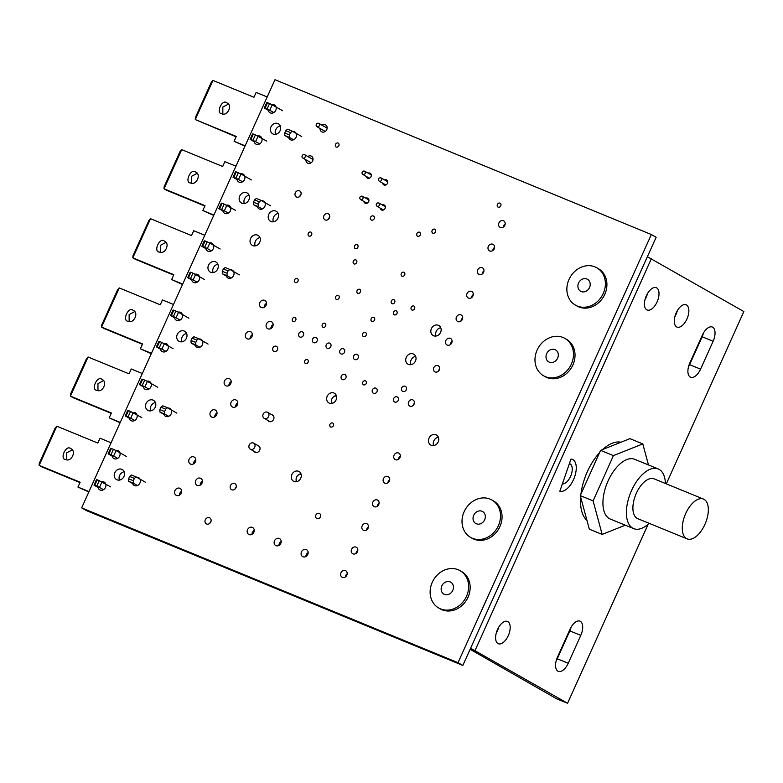 <?xml version="1.0" encoding="UTF-8"?>
<svg xmlns="http://www.w3.org/2000/svg" width="783" height="783" viewBox="0 0 783 783"><rect width="100%" height="100%" fill="white"/><g stroke="black" fill="none" stroke-linecap="round" stroke-linejoin="round"><path stroke-width="1.17" d="M676.639 326.893A12.048 6.147 -67.7 0 1 676.032 313.229A12.048 6.147 -67.7 0 1 686.133 304.783A12.048 6.147 -67.7 0 1 686.505 304.959A12.048 6.147 -67.7 0 1 687.102 318.632A12.048 6.147 -67.7 0 1 677.011 327.079A12.048 6.147 -67.7 0 1 676.639 326.893M646.778 309.823A12.048 6.147 -67.7 0 1 646.181 296.15A12.048 6.147 -67.7 0 1 656.281 287.704A12.048 6.147 -67.7 0 1 656.653 287.88A12.048 6.147 -67.7 0 1 657.25 301.553A12.048 6.147 -67.7 0 1 647.15 309.999A12.048 6.147 -67.7 0 1 646.778 309.823M497.968 643.557A12.048 6.147 -67.7 0 1 497.362 629.884A12.048 6.147 -67.7 0 1 507.462 621.438A12.048 6.147 -67.7 0 1 507.834 621.624A12.048 6.147 -67.7 0 1 508.431 635.287A12.048 6.147 -67.7 0 1 498.34 643.734A12.048 6.147 -67.7 0 1 497.968 643.557M688.482 366.855A12.048 6.147 112.3 0 0 689.608 364.663L702.155 336.778A12.048 6.147 112.3 0 0 703.496 332.922M713.117 341.261L700.57 369.155A12.048 6.147 -67.7 0 1 690.626 377.23A12.048 6.147 -67.7 0 1 689.823 363.009L702.371 335.114A12.048 6.147 -67.7 0 1 712.305 327.04A12.048 6.147 -67.7 0 1 713.117 341.261L702.155 336.778M556.145 660.96A12.048 6.147 112.3 0 0 557.271 658.777L569.818 630.883A12.048 6.147 112.3 0 0 571.159 627.036M580.78 635.365L568.233 663.26A12.048 6.147 -67.7 0 1 558.289 671.334A12.048 6.147 -67.7 0 1 557.486 657.113L570.034 629.219A12.048 6.147 -67.7 0 1 579.968 621.144A12.048 6.147 -67.7 0 1 580.78 635.365L569.818 630.883M496.187 633.369A12.048 6.147 112.3 0 0 498.654 627.33M645.006 299.625A12.048 6.147 112.3 0 0 647.472 293.586M674.858 316.704A12.048 6.147 112.3 0 0 677.324 310.665M559.835 491.225L570.983 459.053A17.128 8.74 -67.7 0 1 572.383 459.376A17.128 8.74 -67.7 0 1 574.145 478.129A17.128 8.74 -67.7 0 1 559.835 491.225M666.323 483.865L743.85 311.556L647.375 256.726M470.603 648.236L567.587 703.281L648.167 524.209M567.587 703.281L556.635 698.798L470.113 649.313M503.41 220.747A3.7 3.171 119.8 0 1 503.723 220.904A3.7 3.171 119.8 0 1 504.741 225.504A3.7 3.171 119.8 0 1 500.366 227.481A3.7 3.171 119.8 0 1 500.053 227.324A3.7 3.171 119.8 0 1 499.035 222.715A3.7 3.171 119.8 0 1 503.41 220.747M492.801 244.237A3.7 3.171 119.8 0 1 493.114 244.394A3.7 3.171 119.8 0 1 494.132 249.004A3.7 3.171 119.8 0 1 489.757 250.971A3.7 3.171 119.8 0 1 489.444 250.814A3.7 3.171 119.8 0 1 488.426 246.205A3.7 3.171 119.8 0 1 492.801 244.237M500.014 203.1A2.241 1.918 119.8 0 1 498.174 207.172A2.241 1.918 119.8 0 1 500.014 203.1M434.692 229.155A2.241 1.918 119.8 0 1 432.862 233.226A2.241 1.918 119.8 0 1 434.692 229.155M482.191 267.727A3.7 3.171 119.8 0 1 482.514 267.884A3.7 3.171 119.8 0 1 483.522 272.494A3.7 3.171 119.8 0 1 479.157 274.461A3.7 3.171 119.8 0 1 478.834 274.304A3.7 3.171 119.8 0 1 477.816 269.695A3.7 3.171 119.8 0 1 482.191 267.727M471.513 291.374A3.7 3.171 119.8 0 1 471.836 291.53A3.7 3.171 119.8 0 1 472.854 296.14A3.7 3.171 119.8 0 1 468.479 298.108A3.7 3.171 119.8 0 1 468.156 297.951A3.7 3.171 119.8 0 1 467.138 293.351A3.7 3.171 119.8 0 1 471.513 291.374M403.901 272.2A2.241 1.918 119.8 0 1 402.061 276.272A2.241 1.918 119.8 0 1 403.901 272.2M382.202 204.901A2.838 2.437 119.8 0 1 385.021 208.523A2.838 2.437 119.8 0 1 380.313 208.18M419.531 232.199A2.241 1.918 119.8 0 1 417.691 236.27A2.241 1.918 119.8 0 1 419.531 232.199M384.551 179.894A2.838 2.437 119.8 0 1 387.389 183.506A2.838 2.437 119.8 0 1 382.691 183.183M373.305 215.971A2.241 1.918 119.8 0 1 371.465 220.052A2.241 1.918 119.8 0 1 373.305 215.971M355.913 259.887A2.241 1.918 119.8 0 1 354.073 263.959A2.241 1.918 119.8 0 1 355.913 259.887M357.126 244.609A2.241 1.918 119.8 0 1 355.296 248.681A2.241 1.918 119.8 0 1 357.126 244.609M460.913 314.864A3.7 3.171 119.8 0 1 461.226 315.02A3.7 3.171 119.8 0 1 462.244 319.63A3.7 3.171 119.8 0 1 457.869 321.598A3.7 3.171 119.8 0 1 457.556 321.441A3.7 3.171 119.8 0 1 456.538 316.841A3.7 3.171 119.8 0 1 460.913 314.864M438.363 325.278A5.765 4.943 119.8 0 1 438.852 325.513A5.765 4.943 119.8 0 1 440.438 332.697A5.765 4.943 119.8 0 1 433.625 335.77A5.765 4.943 119.8 0 1 433.126 335.525A5.765 4.943 119.8 0 1 431.541 328.341A5.765 4.943 119.8 0 1 438.363 325.278M413.806 305.977A2.241 1.918 119.8 0 1 411.966 310.048A2.241 1.918 119.8 0 1 413.806 305.977M396.208 310.812A2.241 1.918 119.8 0 1 394.368 314.883A2.241 1.918 119.8 0 1 396.208 310.812M450.303 338.354A3.7 3.171 119.8 0 1 450.616 338.51A3.7 3.171 119.8 0 1 451.634 343.12A3.7 3.171 119.8 0 1 447.259 345.088A3.7 3.171 119.8 0 1 446.946 344.931A3.7 3.171 119.8 0 1 445.928 340.331A3.7 3.171 119.8 0 1 450.303 338.354M437.961 365.681A3.445 2.956 119.8 0 1 438.255 365.827A3.445 2.956 119.8 0 1 439.204 370.114A3.445 2.956 119.8 0 1 435.133 371.945A3.445 2.956 119.8 0 1 434.839 371.808A3.445 2.956 119.8 0 1 433.899 367.521A3.445 2.956 119.8 0 1 437.961 365.681M413.248 353.936A5.765 4.943 119.8 0 1 413.737 354.18A5.765 4.943 119.8 0 1 415.323 361.354A5.765 4.943 119.8 0 1 408.511 364.428A5.765 4.943 119.8 0 1 408.012 364.193A5.765 4.943 119.8 0 1 406.426 357.009A5.765 4.943 119.8 0 1 413.248 353.936M393.937 299.664A2.241 1.918 119.8 0 1 392.097 303.735A2.241 1.918 119.8 0 1 393.937 299.664M359.671 289.289A2.241 1.918 119.8 0 1 357.831 293.361A2.241 1.918 119.8 0 1 359.671 289.289M338.276 295.348A2.241 1.918 119.8 0 1 336.436 299.419A2.241 1.918 119.8 0 1 338.276 295.348M373.775 317.369A2.241 1.918 119.8 0 1 371.935 321.441A2.241 1.918 119.8 0 1 373.775 317.369M365.328 332.462A2.241 1.918 119.8 0 1 363.488 336.543A2.241 1.918 119.8 0 1 365.328 332.462M324.867 323.252A2.241 1.918 119.8 0 1 323.027 327.323A2.241 1.918 119.8 0 1 324.867 323.252M338.09 143.005A2.241 1.918 119.8 0 1 336.259 147.077A2.241 1.918 119.8 0 1 338.09 143.005M368.127 173.141A2.838 2.437 119.8 0 1 370.966 176.752A2.838 2.437 119.8 0 1 366.268 176.429M321.979 125.202A3.954 3.396 119.8 0 1 325.248 124.722A3.954 3.396 119.8 0 1 325.591 124.888A3.954 3.396 119.8 0 1 326.677 129.812A3.954 3.396 119.8 0 1 321.999 131.926A3.954 3.396 119.8 0 1 321.656 131.759A3.954 3.396 119.8 0 1 320.1 128.49M307.836 156.522A3.954 3.396 119.8 0 1 311.105 156.042A3.954 3.396 119.8 0 1 311.448 156.208A3.954 3.396 119.8 0 1 312.534 161.141A3.954 3.396 119.8 0 1 307.856 163.246A3.954 3.396 119.8 0 1 307.513 163.079A3.954 3.396 119.8 0 1 305.957 159.81M365.778 198.148A2.838 2.437 119.8 0 1 368.597 201.769A2.838 2.437 119.8 0 1 363.889 201.427M328.077 213.71A3.445 2.956 119.8 0 1 328.371 213.857A3.445 2.956 119.8 0 1 329.31 218.144A3.445 2.956 119.8 0 1 325.248 219.974A3.445 2.956 119.8 0 1 324.955 219.837A3.445 2.956 119.8 0 1 324.005 215.55A3.445 2.956 119.8 0 1 328.077 213.71M299.468 190.807A3.445 2.956 119.8 0 1 299.762 190.954A3.445 2.956 119.8 0 1 300.711 195.241A3.445 2.956 119.8 0 1 296.64 197.071A3.445 2.956 119.8 0 1 296.346 196.924A3.445 2.956 119.8 0 1 295.397 192.638A3.445 2.956 119.8 0 1 299.468 190.807M277.916 123.538A5.765 4.943 119.8 0 1 278.405 123.783A5.765 4.943 119.8 0 1 279.991 130.957A5.765 4.943 119.8 0 1 273.169 134.03A5.765 4.943 119.8 0 1 272.68 133.795A5.765 4.943 119.8 0 1 271.094 126.611A5.765 4.943 119.8 0 1 277.916 123.538M292.813 131.446A4.473 3.837 119.8 0 1 294.349 131.701A4.473 3.837 119.8 0 1 294.731 131.887A4.473 3.837 119.8 0 1 295.964 137.456A4.473 3.837 119.8 0 1 290.679 139.844A4.473 3.837 119.8 0 1 290.287 139.648A4.473 3.837 119.8 0 1 288.565 137.054M271.877 104.619A4.473 3.837 119.8 0 1 274.05 104.775A4.473 3.837 119.8 0 1 274.432 104.961A4.473 3.837 119.8 0 1 275.665 110.54A4.473 3.837 119.8 0 1 270.37 112.918A4.473 3.837 119.8 0 1 269.988 112.732A4.473 3.837 119.8 0 1 268.207 109.542M240.626 173.846A4.473 3.837 119.8 0 1 242.799 173.992A4.473 3.837 119.8 0 1 243.18 174.188A4.473 3.837 119.8 0 1 244.413 179.757A4.473 3.837 119.8 0 1 239.118 182.136A4.473 3.837 119.8 0 1 238.737 181.95A4.473 3.837 119.8 0 1 236.955 178.759M246.655 192.765A5.765 4.943 119.8 0 1 247.154 193A5.765 4.943 119.8 0 1 248.74 200.184A5.765 4.943 119.8 0 1 241.918 203.257A5.765 4.943 119.8 0 1 241.428 203.012A5.765 4.943 119.8 0 1 239.843 195.828A5.765 4.943 119.8 0 1 246.655 192.765M257.676 135.958A4.473 3.837 119.8 0 1 259.907 136.095A4.473 3.837 119.8 0 1 260.289 136.281A4.473 3.837 119.8 0 1 261.522 141.86A4.473 3.837 119.8 0 1 256.227 144.238A4.473 3.837 119.8 0 1 255.845 144.052A4.473 3.837 119.8 0 1 254.064 140.901M275.733 211.028A5.765 4.943 119.8 0 1 276.223 211.273A5.765 4.943 119.8 0 1 277.808 218.457A5.765 4.943 119.8 0 1 270.996 221.52A5.765 4.943 119.8 0 1 270.497 221.286A5.765 4.943 119.8 0 1 268.921 214.102A5.765 4.943 119.8 0 1 275.733 211.028M310.861 232.071A2.241 1.918 119.8 0 1 309.021 236.143A2.241 1.918 119.8 0 1 310.861 232.071M257.548 235.125A5.765 4.943 119.8 0 1 258.047 235.36A5.765 4.943 119.8 0 1 259.633 242.544A5.765 4.943 119.8 0 1 252.811 245.617A5.765 4.943 119.8 0 1 252.322 245.373A5.765 4.943 119.8 0 1 250.736 238.198A5.765 4.943 119.8 0 1 257.548 235.125M297.217 278.454A2.241 1.918 119.8 0 1 295.377 282.526A2.241 1.918 119.8 0 1 297.217 278.454M295.015 317.477A2.241 1.918 119.8 0 1 293.185 321.549A2.241 1.918 119.8 0 1 295.015 317.477M264.625 300.329A3.954 3.396 119.8 0 1 264.967 300.496A3.954 3.396 119.8 0 1 266.054 305.419A3.954 3.396 119.8 0 1 261.375 307.533A3.954 3.396 119.8 0 1 261.033 307.367A3.954 3.396 119.8 0 1 259.946 302.434A3.954 3.396 119.8 0 1 264.625 300.329M261.551 200.663A4.473 3.837 119.8 0 1 263.098 200.918A4.473 3.837 119.8 0 1 263.479 201.104A4.473 3.837 119.8 0 1 264.713 206.673A4.473 3.837 119.8 0 1 259.418 209.061A4.473 3.837 119.8 0 1 259.036 208.875A4.473 3.837 119.8 0 1 257.313 206.281M226.424 205.175A4.473 3.837 119.8 0 1 228.656 205.312A4.473 3.837 119.8 0 1 229.037 205.508A4.473 3.837 119.8 0 1 230.271 211.077A4.473 3.837 119.8 0 1 224.975 213.465A4.473 3.837 119.8 0 1 224.594 213.27A4.473 3.837 119.8 0 1 222.812 210.128M209.443 242.906A4.473 3.837 119.8 0 1 211.616 243.063A4.473 3.837 119.8 0 1 211.997 243.249A4.473 3.837 119.8 0 1 213.23 248.818A4.473 3.837 119.8 0 1 207.935 251.206A4.473 3.837 119.8 0 1 207.554 251.01A4.473 3.837 119.8 0 1 205.772 247.82M215.472 261.825A5.765 4.943 119.8 0 1 215.971 262.06A5.765 4.943 119.8 0 1 217.557 269.244A5.765 4.943 119.8 0 1 210.735 272.318A5.765 4.943 119.8 0 1 210.245 272.073A5.765 4.943 119.8 0 1 208.66 264.899A5.765 4.943 119.8 0 1 215.472 261.825M230.368 269.734A4.473 3.837 119.8 0 1 231.915 269.978A4.473 3.837 119.8 0 1 232.297 270.164A4.473 3.837 119.8 0 1 233.53 275.733A4.473 3.837 119.8 0 1 228.235 278.122A4.473 3.837 119.8 0 1 227.853 277.936A4.473 3.837 119.8 0 1 226.13 275.342M195.241 274.236A4.473 3.837 119.8 0 1 197.473 274.383A4.473 3.837 119.8 0 1 197.854 274.569A4.473 3.837 119.8 0 1 199.088 280.138A4.473 3.837 119.8 0 1 193.792 282.526A4.473 3.837 119.8 0 1 193.411 282.34A4.473 3.837 119.8 0 1 191.629 279.188M405.144 386.254A2.838 2.437 119.8 0 1 402.814 391.422A2.838 2.437 119.8 0 1 405.144 386.254M412.778 399.888A3.445 2.956 119.8 0 1 413.081 400.035A3.445 2.956 119.8 0 1 414.021 404.322A3.445 2.956 119.8 0 1 409.949 406.152A3.445 2.956 119.8 0 1 409.656 406.015A3.445 2.956 119.8 0 1 408.716 401.728A3.445 2.956 119.8 0 1 412.778 399.888M357.048 354.405A2.838 2.437 119.8 0 1 354.719 359.573A2.838 2.437 119.8 0 1 357.048 354.405M365.426 380.783A2.241 1.918 119.8 0 1 363.586 384.854A2.241 1.918 119.8 0 1 365.426 380.783M397.108 396.873A2.838 2.437 119.8 0 1 394.769 402.041A2.838 2.437 119.8 0 1 397.108 396.873M435.974 434.78A5.765 4.943 119.8 0 1 436.474 435.015A5.765 4.943 119.8 0 1 438.059 442.199A5.765 4.943 119.8 0 1 431.237 445.273A5.765 4.943 119.8 0 1 430.748 445.028A5.765 4.943 119.8 0 1 429.162 437.854A5.765 4.943 119.8 0 1 435.974 434.78M375.889 388.153A2.838 2.437 119.8 0 1 373.56 393.32A2.838 2.437 119.8 0 1 375.889 388.153M329.672 343.15A2.838 2.437 119.8 0 1 327.343 348.318A2.838 2.437 119.8 0 1 329.672 343.15M343.365 348.778A2.838 2.437 119.8 0 1 341.026 353.945A2.838 2.437 119.8 0 1 343.365 348.778M315.989 337.522A2.838 2.437 119.8 0 1 313.66 342.69A2.838 2.437 119.8 0 1 315.989 337.522M344.765 374.421A2.838 2.437 119.8 0 1 342.435 379.589A2.838 2.437 119.8 0 1 344.765 374.421M333.94 392.997A5.589 4.796 119.8 0 1 334.419 393.232A5.589 4.796 119.8 0 1 335.956 400.191A5.589 4.796 119.8 0 1 329.349 403.176A5.589 4.796 119.8 0 1 328.87 402.942A5.589 4.796 119.8 0 1 327.333 395.973A5.589 4.796 119.8 0 1 333.94 392.997M307.357 359.505A2.241 1.918 119.8 0 1 305.527 363.576A2.241 1.918 119.8 0 1 307.357 359.505M377.328 499.975A3.7 3.171 119.8 0 1 377.651 500.131A3.7 3.171 119.8 0 1 378.669 504.732A3.7 3.171 119.8 0 1 374.294 506.709A3.7 3.171 119.8 0 1 373.971 506.552A3.7 3.171 119.8 0 1 372.953 501.942A3.7 3.171 119.8 0 1 377.328 499.975M366.65 523.621A3.7 3.171 119.8 0 1 366.973 523.778A3.7 3.171 119.8 0 1 367.99 528.378A3.7 3.171 119.8 0 1 363.615 530.355A3.7 3.171 119.8 0 1 363.292 530.199A3.7 3.171 119.8 0 1 362.284 525.589A3.7 3.171 119.8 0 1 366.65 523.621M398.547 452.995A3.7 3.171 119.8 0 1 398.86 453.142A3.7 3.171 119.8 0 1 399.878 457.752A3.7 3.171 119.8 0 1 395.503 459.729A3.7 3.171 119.8 0 1 395.19 459.572A3.7 3.171 119.8 0 1 394.172 454.962A3.7 3.171 119.8 0 1 398.547 452.995M387.937 476.485A3.7 3.171 119.8 0 1 388.251 476.641A3.7 3.171 119.8 0 1 389.268 481.242A3.7 3.171 119.8 0 1 384.893 483.219A3.7 3.171 119.8 0 1 384.58 483.062A3.7 3.171 119.8 0 1 383.562 478.452A3.7 3.171 119.8 0 1 387.937 476.485M356.05 547.111A3.7 3.171 119.8 0 1 356.363 547.268A3.7 3.171 119.8 0 1 357.381 551.868A3.7 3.171 119.8 0 1 353.006 553.845A3.7 3.171 119.8 0 1 352.693 553.689A3.7 3.171 119.8 0 1 351.675 549.079A3.7 3.171 119.8 0 1 356.05 547.111M345.44 570.601A3.7 3.171 119.8 0 1 345.753 570.758A3.7 3.171 119.8 0 1 346.771 575.368A3.7 3.171 119.8 0 1 342.396 577.335A3.7 3.171 119.8 0 1 342.083 577.179A3.7 3.171 119.8 0 1 341.065 572.569A3.7 3.171 119.8 0 1 345.44 570.601M306.251 549.568A3.954 3.396 119.8 0 1 306.593 549.725A3.954 3.396 119.8 0 1 307.68 554.658A3.954 3.396 119.8 0 1 303.001 556.772A3.954 3.396 119.8 0 1 302.659 556.605A3.954 3.396 119.8 0 1 301.572 551.672A3.954 3.396 119.8 0 1 306.251 549.568M332.579 422.977A2.241 1.918 119.8 0 1 330.739 427.048A2.241 1.918 119.8 0 1 332.579 422.977M298.587 471.297A5.589 4.796 119.8 0 1 299.067 471.532A5.589 4.796 119.8 0 1 300.603 478.501A5.589 4.796 119.8 0 1 293.997 481.476A5.589 4.796 119.8 0 1 293.517 481.242A5.589 4.796 119.8 0 1 291.981 474.283A5.589 4.796 119.8 0 1 298.587 471.297M257.724 445.449A3.7 3.171 119.8 0 1 258.253 445.615A3.7 3.171 119.8 0 1 258.576 445.762A3.7 3.171 119.8 0 1 259.594 450.372A3.7 3.171 119.8 0 1 255.219 452.349A3.7 3.171 119.8 0 1 254.896 452.192A3.7 3.171 119.8 0 1 253.917 451.233M319.317 513.433A2.838 2.437 119.8 0 1 316.988 518.6A2.838 2.437 119.8 0 1 319.317 513.433M279.296 538.469A3.954 3.396 119.8 0 1 279.629 538.635A3.954 3.396 119.8 0 1 280.715 543.568A3.954 3.396 119.8 0 1 276.037 545.673A3.954 3.396 119.8 0 1 275.704 545.516A3.954 3.396 119.8 0 1 274.618 540.583A3.954 3.396 119.8 0 1 279.296 538.469M252.332 527.38A3.954 3.396 119.8 0 1 252.674 527.546A3.954 3.396 119.8 0 1 253.761 532.479A3.954 3.396 119.8 0 1 249.082 534.583A3.954 3.396 119.8 0 1 248.74 534.417A3.954 3.396 119.8 0 1 247.653 529.494A3.954 3.396 119.8 0 1 252.332 527.38M302.307 331.884A2.838 2.437 119.8 0 1 299.967 337.052A2.838 2.437 119.8 0 1 302.307 331.884M276.33 346.272A2.838 2.437 119.8 0 1 274.001 351.44A2.838 2.437 119.8 0 1 276.33 346.272M271.241 321.617A3.954 3.396 119.8 0 1 271.574 321.784A3.954 3.396 119.8 0 1 272.66 326.717A3.954 3.396 119.8 0 1 267.982 328.821A3.954 3.396 119.8 0 1 267.649 328.654A3.954 3.396 119.8 0 1 266.563 323.731A3.954 3.396 119.8 0 1 271.241 321.617M250.482 331.649A3.954 3.396 119.8 0 1 250.824 331.816A3.954 3.396 119.8 0 1 251.911 336.749A3.954 3.396 119.8 0 1 247.232 338.853A3.954 3.396 119.8 0 1 246.89 338.687A3.954 3.396 119.8 0 1 245.803 333.764A3.954 3.396 119.8 0 1 250.482 331.649M271.642 414.628A3.7 3.171 119.8 0 1 272.181 414.784A3.7 3.171 119.8 0 1 272.494 414.941A3.7 3.171 119.8 0 1 273.512 419.551A3.7 3.171 119.8 0 1 269.137 421.518A3.7 3.171 119.8 0 1 268.823 421.362A3.7 3.171 119.8 0 1 267.835 420.412M235.879 399.917A3.954 3.396 119.8 0 1 236.221 400.084A3.954 3.396 119.8 0 1 237.308 405.017A3.954 3.396 119.8 0 1 232.629 407.121A3.954 3.396 119.8 0 1 232.297 406.954A3.954 3.396 119.8 0 1 231.2 402.031A3.954 3.396 119.8 0 1 235.879 399.917M215.129 409.949A3.954 3.396 119.8 0 1 215.462 410.116A3.954 3.396 119.8 0 1 216.548 415.049A3.954 3.396 119.8 0 1 211.87 417.153A3.954 3.396 119.8 0 1 211.537 416.987A3.954 3.396 119.8 0 1 210.451 412.064A3.954 3.396 119.8 0 1 215.129 409.949M184.22 331.043A5.765 4.943 119.8 0 1 184.719 331.287A5.765 4.943 119.8 0 1 186.295 338.462A5.765 4.943 119.8 0 1 179.483 341.535A5.765 4.943 119.8 0 1 178.994 341.29A5.765 4.943 119.8 0 1 177.408 334.116A5.765 4.943 119.8 0 1 184.22 331.043M199.117 338.951A4.473 3.837 119.8 0 1 200.663 339.196A4.473 3.837 119.8 0 1 201.045 339.382A4.473 3.837 119.8 0 1 202.278 344.96A4.473 3.837 119.8 0 1 196.983 347.339A4.473 3.837 119.8 0 1 196.602 347.153A4.473 3.837 119.8 0 1 194.879 344.559M178.191 312.123A4.473 3.837 119.8 0 1 180.364 312.28A4.473 3.837 119.8 0 1 180.746 312.466A4.473 3.837 119.8 0 1 181.969 318.035A4.473 3.837 119.8 0 1 176.684 320.423A4.473 3.837 119.8 0 1 176.302 320.237A4.473 3.837 119.8 0 1 174.521 317.046M163.99 343.453A4.473 3.837 119.8 0 1 166.221 343.6A4.473 3.837 119.8 0 1 166.603 343.786A4.473 3.837 119.8 0 1 167.826 349.355A4.473 3.837 119.8 0 1 162.541 351.743A4.473 3.837 119.8 0 1 162.159 351.557A4.473 3.837 119.8 0 1 160.378 348.406M229.272 378.629A3.954 3.396 119.8 0 1 229.605 378.796A3.954 3.396 119.8 0 1 230.691 383.729A3.954 3.396 119.8 0 1 226.013 385.833A3.954 3.396 119.8 0 1 225.68 385.667A3.954 3.396 119.8 0 1 224.594 380.744A3.954 3.396 119.8 0 1 229.272 378.629M147.008 381.184A4.473 3.837 119.8 0 1 149.181 381.341A4.473 3.837 119.8 0 1 149.563 381.527A4.473 3.837 119.8 0 1 150.786 387.096A4.473 3.837 119.8 0 1 145.501 389.484A4.473 3.837 119.8 0 1 145.119 389.298A4.473 3.837 119.8 0 1 143.338 386.107M193.91 456.929A3.954 3.396 119.8 0 1 194.253 457.096A3.954 3.396 119.8 0 1 195.339 462.029A3.954 3.396 119.8 0 1 190.661 464.133A3.954 3.396 119.8 0 1 190.318 463.976A3.954 3.396 119.8 0 1 189.232 459.044A3.954 3.396 119.8 0 1 193.91 456.929M234.646 483.532A3.445 2.956 119.8 0 1 234.939 483.669A3.445 2.956 119.8 0 1 235.889 487.956A3.445 2.956 119.8 0 1 231.817 489.796A3.445 2.956 119.8 0 1 231.523 489.649A3.445 2.956 119.8 0 1 230.574 485.362A3.445 2.956 119.8 0 1 234.646 483.532M167.934 408.012A4.473 3.837 119.8 0 1 169.48 408.256A4.473 3.837 119.8 0 1 169.862 408.452A4.473 3.837 119.8 0 1 171.095 414.021A4.473 3.837 119.8 0 1 165.8 416.399A4.473 3.837 119.8 0 1 165.419 416.213A4.473 3.837 119.8 0 1 163.696 413.62M200.526 478.227A3.954 3.396 119.8 0 1 200.869 478.393A3.954 3.396 119.8 0 1 201.955 483.317A3.954 3.396 119.8 0 1 197.277 485.431A3.954 3.396 119.8 0 1 196.934 485.264A3.954 3.396 119.8 0 1 195.848 480.331A3.954 3.396 119.8 0 1 200.526 478.227M209.462 517.739A3.445 2.956 119.8 0 1 209.756 517.876A3.445 2.956 119.8 0 1 210.705 522.163A3.445 2.956 119.8 0 1 206.634 524.003A3.445 2.956 119.8 0 1 206.34 523.856A3.445 2.956 119.8 0 1 205.391 519.569A3.445 2.956 119.8 0 1 209.462 517.739M179.767 488.259A3.954 3.396 119.8 0 1 180.11 488.416A3.954 3.396 119.8 0 1 181.196 493.349A3.954 3.396 119.8 0 1 176.518 495.463A3.954 3.396 119.8 0 1 176.175 495.296A3.954 3.396 119.8 0 1 175.089 490.364A3.954 3.396 119.8 0 1 179.767 488.259M153.037 400.103A5.765 4.943 119.8 0 1 153.527 400.348A5.765 4.943 119.8 0 1 155.112 407.522A5.765 4.943 119.8 0 1 148.3 410.595A5.765 4.943 119.8 0 1 147.811 410.361A5.765 4.943 119.8 0 1 146.225 403.176A5.765 4.943 119.8 0 1 153.037 400.103M132.807 412.524A4.473 3.837 119.8 0 1 135.038 412.661A4.473 3.837 119.8 0 1 135.42 412.847A4.473 3.837 119.8 0 1 136.643 418.425A4.473 3.837 119.8 0 1 131.358 420.804A4.473 3.837 119.8 0 1 130.976 420.618A4.473 3.837 119.8 0 1 129.195 417.466M115.747 450.401A4.473 3.837 119.8 0 1 117.92 450.558A4.473 3.837 119.8 0 1 118.302 450.744A4.473 3.837 119.8 0 1 119.535 456.323A4.473 3.837 119.8 0 1 114.249 458.701A4.473 3.837 119.8 0 1 113.858 458.515A4.473 3.837 119.8 0 1 112.077 455.324M121.786 469.32A5.765 4.943 119.8 0 1 122.275 469.565A5.765 4.943 119.8 0 1 123.861 476.749A5.765 4.943 119.8 0 1 117.049 479.813A5.765 4.943 119.8 0 1 116.55 479.578A5.765 4.943 119.8 0 1 114.964 472.394A5.765 4.943 119.8 0 1 121.786 469.32M136.682 477.229A4.473 3.837 119.8 0 1 138.229 477.483A4.473 3.837 119.8 0 1 138.611 477.669A4.473 3.837 119.8 0 1 139.834 483.238A4.473 3.837 119.8 0 1 134.549 485.626A4.473 3.837 119.8 0 1 134.167 485.44A4.473 3.837 119.8 0 1 132.435 482.837M101.555 481.741A4.473 3.837 119.8 0 1 103.777 481.878A4.473 3.837 119.8 0 1 104.168 482.074A4.473 3.837 119.8 0 1 105.392 487.643A4.473 3.837 119.8 0 1 100.107 490.021A4.473 3.837 119.8 0 1 99.725 489.835A4.473 3.837 119.8 0 1 97.944 486.683M81.657 507.873L86.463 510.624L462.831 665.433L656.154 237.269L651.348 234.528L274.98 79.719L81.657 507.873L458.026 662.682L462.831 665.433M458.026 662.682L651.348 234.528M102.808 490.021A4.473 3.837 119.8 0 1 102.739 489.277M119.447 480.096A5.765 4.943 119.8 0 1 124.194 471.797M134.059 420.804A4.473 3.837 119.8 0 1 133.991 420.06M150.698 410.869A5.765 4.943 119.8 0 1 155.445 402.579M179.405 495.218A3.954 3.396 119.8 0 1 181.685 491.235M209.854 523.289A3.445 2.956 119.8 0 1 211.048 521.204M200.164 485.196A3.954 3.396 119.8 0 1 202.445 481.212M235.037 489.081A3.445 2.956 119.8 0 1 236.231 486.997M193.548 463.898A3.954 3.396 119.8 0 1 195.828 459.915M228.9 385.598A3.954 3.396 119.8 0 1 231.181 381.615M165.242 351.733A4.473 3.837 119.8 0 1 165.174 350.99M181.881 341.809A5.765 4.943 119.8 0 1 186.628 333.519M214.767 416.918A3.954 3.396 119.8 0 1 217.038 412.935M235.517 406.886A3.954 3.396 119.8 0 1 237.797 402.902M250.12 338.618A3.954 3.396 119.8 0 1 252.4 334.635M270.879 328.586A3.954 3.396 119.8 0 1 273.15 324.602M251.969 534.349A3.954 3.396 119.8 0 1 254.25 530.365M278.934 545.438A3.954 3.396 119.8 0 1 281.205 541.454M296.424 481.731A5.589 4.796 119.8 0 1 296.121 479.216M298.401 475.007A5.589 4.796 119.8 0 1 300.966 473.793M305.889 556.527A3.954 3.396 119.8 0 1 308.169 552.544M345.42 576.914A3.7 3.171 119.8 0 1 347.221 573.773M356.03 553.424A3.7 3.171 119.8 0 1 357.831 550.273M387.918 482.798A3.7 3.171 119.8 0 1 389.719 479.646M398.527 459.308A3.7 3.171 119.8 0 1 400.328 456.156M366.64 529.934A3.7 3.171 119.8 0 1 368.441 526.783M377.308 506.288A3.7 3.171 119.8 0 1 379.109 503.136M331.777 403.431A5.589 4.796 119.8 0 1 331.473 400.916M333.754 396.697A5.589 4.796 119.8 0 1 336.318 395.493M433.635 445.547A5.765 4.943 119.8 0 1 438.382 437.247M413.17 405.437A3.445 2.956 119.8 0 1 414.364 403.353M196.494 282.516A4.473 3.837 119.8 0 1 196.435 281.772M213.133 272.592A5.765 4.943 119.8 0 1 217.88 264.292M227.677 213.456A4.473 3.837 119.8 0 1 227.618 212.712M264.262 307.298A3.954 3.396 119.8 0 1 266.543 303.315M255.209 245.891A5.765 4.943 119.8 0 1 259.956 237.592M273.394 221.804A5.765 4.943 119.8 0 1 278.141 213.505M258.928 144.238A4.473 3.837 119.8 0 1 258.87 143.495M244.316 203.531A5.765 4.943 119.8 0 1 249.063 195.231M275.567 134.314A5.765 4.943 119.8 0 1 280.314 126.014M299.86 196.357A3.445 2.956 119.8 0 1 301.054 194.272M328.469 219.26A3.445 2.956 119.8 0 1 329.663 217.175M410.909 364.712A5.765 4.943 119.8 0 1 415.656 356.412M438.353 371.23A3.445 2.956 119.8 0 1 439.547 369.145M450.284 344.667A3.7 3.171 119.8 0 1 452.085 341.525M436.023 336.044A5.765 4.943 119.8 0 1 440.77 327.744M460.893 321.177A3.7 3.171 119.8 0 1 462.694 318.035M471.493 297.687A3.7 3.171 119.8 0 1 473.294 294.545M482.171 274.04A3.7 3.171 119.8 0 1 483.972 270.898M492.781 250.55A3.7 3.171 119.8 0 1 494.582 247.399M503.391 227.06A3.7 3.171 119.8 0 1 505.192 223.909M253.389 442.992A3.455 2.966 119.8 0 1 253.682 443.139A3.455 2.966 119.8 0 1 254.632 447.445A3.455 2.966 119.8 0 1 250.55 449.285A3.455 2.966 119.8 0 1 250.257 449.139A3.455 2.966 119.8 0 1 249.307 444.842A3.455 2.966 119.8 0 1 253.389 442.992M267.306 412.171A3.455 2.966 119.8 0 1 267.6 412.318A3.455 2.966 119.8 0 1 268.549 416.615A3.455 2.966 119.8 0 1 264.468 418.455A3.455 2.966 119.8 0 1 264.174 418.308A3.455 2.966 119.8 0 1 263.225 414.011A3.455 2.966 119.8 0 1 267.306 412.171M222.832 114.054L222.832 107.065L228.46 104.08M226.776 102.818C222.166 98.609 215.462 113.466 221.824 113.78C227.657 116.53 232.874 104.971 226.776 102.818L227.256 103.053M266.709 141.077L255.405 134.891L252.929 140.372L250.873 139.521L253.349 134.04L252.596 133.893L250.12 139.374L250.873 139.521M252.929 140.372L255.601 141.625L258.077 136.144M255.601 141.625L259.604 143.915M245.128 145.834L234.078 141.283L244.962 146.196M234.078 141.283L236.27 136.428L195.28 119.574L212.956 80.424L211.322 82.225L195.407 117.46L195.28 119.574L236.104 136.8M268.295 110.315L264.282 108.015L265.036 108.171L267.502 102.69L266.758 102.534L264.282 108.015M290.513 132.601L292.362 131.192L287.635 129.244L285.785 130.653L290.513 132.601L289.456 134.95L284.728 133.002L284.806 135.508L289.534 137.456L289.456 134.95M292.362 131.192L301.758 136.565M253.349 134.04L255.405 134.891M267.502 102.69L269.558 103.532L267.081 109.013L265.036 108.171M273.786 112.576L269.753 110.266L272.23 104.785L269.558 103.532M267.081 109.013L269.753 110.266M284.728 133.002L285.785 130.653M288.751 137.769L284.806 135.508M272.23 104.785L282.594 110.716M212.956 80.424L253.946 97.278L256.139 92.423L267.189 96.975M250.12 139.374L254.162 141.684M289.534 137.456L293.556 139.756M191.581 183.271L191.581 176.283L197.199 173.297M195.525 172.035C190.915 167.826 184.201 182.693 190.572 182.997C196.406 185.757 201.623 174.188 195.525 172.035L196.004 172.27M235.448 210.294L224.153 204.109L221.677 209.59L219.622 208.748L222.098 203.267L221.344 203.11L218.868 208.591L219.622 208.748M221.677 209.59L224.339 210.842L226.816 205.361M224.339 210.842L228.352 213.133M213.876 215.051L202.826 210.51L213.71 215.413M202.826 210.51L205.019 205.655L164.019 188.791L181.705 149.641L180.07 151.442L164.156 186.677L164.019 188.791L166.71 190.328L204.852 206.017M237.043 179.532L233.031 177.232L233.774 177.389L236.251 171.908L235.497 171.751L233.031 177.232M259.261 201.818L261.101 200.409L256.374 198.461L254.534 199.871L259.261 201.818L258.204 204.167L253.477 202.22L253.555 204.725L258.273 206.673L258.204 204.167M261.101 200.409L270.507 205.782M222.098 203.267L224.153 204.109M236.251 171.908L238.306 172.749L235.83 178.23L233.774 177.389M242.524 181.793L238.502 179.483L240.978 174.002L238.306 172.749M235.83 178.23L238.502 179.483M253.477 202.22L254.534 199.871M257.499 206.986L253.555 204.725M240.978 174.002L251.333 179.933M181.705 149.641L222.695 166.495L224.887 161.641L235.937 166.192M218.868 208.591L222.91 210.901M258.273 206.673L262.305 208.983M160.398 252.341L160.398 245.343L166.016 242.358M164.342 241.095C159.732 236.897 153.018 251.754 159.389 252.067C165.223 254.818 170.44 243.249 164.342 241.095L164.822 241.34M204.265 279.365L192.97 273.169L190.494 278.65L188.439 277.808L190.915 272.327L190.161 272.171L187.685 277.652L188.439 277.808M190.494 278.65L193.156 279.903L195.633 274.422M193.156 279.903L197.169 282.193M182.693 284.112L171.643 279.57L182.527 284.483M171.643 279.57L173.836 274.716L132.836 257.852L150.522 218.702L148.887 220.503L132.973 255.738L132.836 257.852L135.528 259.388L173.669 275.078M205.86 248.593L201.848 246.302L202.591 246.449L205.068 240.968L204.314 240.821L201.848 246.302M228.078 270.879L229.918 269.469L225.191 267.532L223.351 268.941L228.078 270.879L227.021 273.228L222.294 271.29L222.372 273.796L227.09 275.733L227.021 273.228M229.918 269.469L239.324 274.853M190.915 272.327L192.97 273.169M205.068 240.968L207.123 241.82L204.647 247.301L202.591 246.449M211.341 250.854L207.319 248.554L209.795 243.073L207.123 241.82M204.647 247.301L207.319 248.554M222.294 271.29L223.351 268.941M226.316 276.047L222.372 273.796M209.795 243.073L220.15 248.994M150.522 218.702L191.512 235.566L193.704 230.711L204.754 235.252M187.685 277.652L191.727 279.962M227.09 275.733L231.122 278.043M129.146 321.559L129.136 314.57L134.764 311.585M133.09 310.322C128.481 306.114 121.766 320.971 128.138 321.284C133.962 324.035 139.188 312.476 133.09 310.322L133.57 310.557M173.014 348.582L161.709 342.386L159.233 347.867L157.187 347.026L159.663 341.545L158.91 341.388L156.434 346.869L157.187 347.026M159.233 347.867L161.905 349.12L164.381 343.639M161.905 349.12L165.918 351.41M151.432 353.339L140.382 348.787L151.276 353.701M140.382 348.787L142.575 343.933L101.584 327.069L119.261 287.919L117.626 289.73L101.721 324.965L101.584 327.069L104.276 328.606L142.408 344.295M174.609 317.82L170.586 315.52L171.34 315.676L173.816 310.195L173.063 310.039L170.586 315.52M196.827 340.096L198.667 338.687L193.939 336.749L192.099 338.158L196.827 340.096L195.76 342.445L191.042 340.507L191.111 343.013L195.838 344.951L195.76 342.445M198.667 338.687L208.072 344.07M159.663 341.545L161.709 342.386M173.816 310.195L175.872 311.037L173.395 316.518L171.34 315.676M180.09 320.071L176.067 317.771L178.544 312.29L175.872 311.037M173.395 316.518L176.067 317.771M191.042 340.507L192.099 338.158M195.055 345.264L191.111 343.013M178.544 312.29L188.899 318.211M119.261 287.919L160.251 304.783L162.443 299.928L173.503 304.47M156.434 346.869L160.476 349.189M195.838 344.951L199.871 347.261M97.963 390.619L97.953 383.631L103.581 380.646M101.907 379.383C97.298 375.174 90.583 390.032 96.955 390.345C102.779 393.095 108.005 381.536 101.907 379.383L102.387 379.618M141.831 417.642L130.526 411.457L128.05 416.938L126.004 416.086L128.481 410.605L127.727 410.449L125.251 415.93L126.004 416.086M128.05 416.938L130.722 418.191L133.198 412.71M130.722 418.191L134.735 420.481M120.249 422.399L109.199 417.848L120.093 422.761M109.199 417.848L111.392 412.993L70.401 396.139L88.078 356.989L86.443 358.79L70.539 394.025L70.401 396.139L73.093 397.676L111.225 413.355M143.426 386.88L139.403 384.58L140.157 384.737L142.633 379.256L141.88 379.099L139.403 384.58M165.644 409.166L167.484 407.757L162.756 405.809L160.916 407.219L165.644 409.166L164.577 411.515L159.859 409.568L159.928 412.073L164.655 414.021L164.577 411.515M167.484 407.757L176.889 413.13M128.481 410.605L130.526 411.457M142.633 379.256L144.689 380.098L142.212 385.579L140.157 384.737M148.907 389.131L144.884 386.831L147.361 381.35L144.689 380.098M142.212 385.579L144.884 386.831M159.859 409.568L160.916 407.219M163.872 414.334L159.928 412.073M147.361 381.35L157.716 387.282M88.078 356.989L129.068 373.843L131.26 368.989L142.32 373.53M125.251 415.93L129.293 418.249M164.655 414.021L168.688 416.321M66.712 459.836L66.702 452.848L72.33 449.863M70.646 448.6C66.036 444.392 59.332 459.259 65.703 459.562C71.527 462.322 76.754 450.754 70.646 448.6L71.136 448.835M110.579 486.86L99.275 480.674L96.798 486.155L94.743 485.313L97.219 479.832L96.475 479.676L93.999 485.157L94.743 485.313M96.798 486.155L99.47 487.408L101.947 481.927M99.47 487.408L103.473 489.698M88.998 491.616L77.948 487.075L88.831 491.978M77.948 487.075L80.14 482.211L39.15 465.356L56.826 426.206L55.192 428.007L39.287 463.242L39.15 465.356L41.832 466.893L79.974 482.582M112.175 456.098L108.152 453.797L108.906 453.954L111.382 448.473L110.628 448.316L108.152 453.797M134.392 478.384L136.232 476.974L131.505 475.027L129.665 476.436L134.392 478.384L133.325 480.733L128.598 478.785L128.676 481.291L133.404 483.238L133.325 480.733M136.232 476.974L145.628 482.348M97.219 479.832L99.275 480.674M111.382 448.473L113.427 449.315L110.961 454.796L108.906 453.954M117.656 458.358L113.623 456.049L116.099 450.568L113.427 449.315M110.961 454.796L113.623 456.049M128.598 478.785L129.665 476.436M132.621 483.551L128.676 481.291M116.099 450.568L126.464 456.499M56.826 426.206L97.816 443.061L100.009 438.206L111.059 442.757M93.999 485.157L98.041 487.466M133.404 483.238L137.436 485.538M362.95 198.471A1.889 1.625 119.8 0 1 359.945 197.238A1.889 1.625 119.8 0 1 362.95 198.471M379.373 205.224A1.889 1.625 119.8 0 1 376.369 203.991A1.889 1.625 119.8 0 1 379.373 205.224M378.62 178.916A1.889 1.625 119.8 0 1 381.624 180.159A1.889 1.625 119.8 0 1 378.62 178.916M362.196 172.162A1.889 1.625 119.8 0 1 365.201 173.405A1.889 1.625 119.8 0 1 362.196 172.162M296.943 481.614A4.404 3.778 119.8 0 1 296.806 476.69A4.404 3.778 119.8 0 1 301.142 474.381M332.295 403.314A4.404 3.778 119.8 0 1 332.158 398.381A4.404 3.778 119.8 0 1 336.494 396.081M318.612 123.293A1.889 1.625 119.8 0 1 317.056 126.738A1.889 1.625 119.8 0 1 318.612 123.293M304.47 154.613A1.889 1.625 119.8 0 1 302.913 158.058A1.889 1.625 119.8 0 1 304.47 154.613M649.146 523.328A32.269 16.472 -67.7 0 1 633.711 528.633A32.269 16.472 -67.7 0 1 629.591 495.414A32.269 16.472 -67.7 0 1 658.16 468.9A32.269 16.472 -67.7 0 1 665.442 483.502M687.161 538.88L637.783 518.669A21.513 10.982 -67.7 0 1 635.033 496.53A21.513 10.982 -67.7 0 1 654.079 478.853L703.457 499.065A21.513 10.982 -67.7 0 1 706.207 521.204A21.513 10.982 -67.7 0 1 687.161 538.88A21.513 10.982 -67.7 0 1 684.411 516.741A21.513 10.982 -67.7 0 1 703.457 499.065M569.398 463.634A10.756 5.491 -67.7 0 1 569.809 463.761A10.756 5.491 -67.7 0 1 571.081 475.115A10.756 5.491 -67.7 0 1 562.39 483.865M620.968 442.238A43.026 21.963 112.3 0 0 602.656 449.54M599.553 452.652A43.026 21.963 112.3 0 0 580.947 494.102M580.653 497.058A43.026 21.963 112.3 0 0 586.956 520.401M633.711 528.633L610.251 519.031A32.269 16.472 -67.7 0 1 609.282 518.552A32.269 16.472 -67.7 0 1 607.637 481.946A32.269 16.472 -67.7 0 1 634.7 459.298A32.269 16.472 -67.7 0 1 635.679 459.768M625.304 525.187L602.156 534.417L593.103 500.875L613.422 455.618L600.581 450.362L629.953 438.656L642.794 443.912L648.471 464.936M600.581 450.362L580.262 495.619L589.315 529.161L602.156 534.417M580.262 495.619L593.103 500.875M613.422 455.618L642.794 443.912M438.695 608.009L440.232 608.89A21.513 18.459 -60.2 0 0 442.072 609.791A21.513 18.459 -60.2 0 0 467.5 598.329A21.513 18.459 -60.2 0 0 461.598 571.541L460.061 570.66A21.513 18.459 -60.2 0 0 458.212 569.76A21.513 18.459 -60.2 0 0 432.784 581.221A21.513 18.459 -60.2 0 0 438.695 608.009A21.513 18.459 -60.2 0 0 440.535 608.91A21.513 18.459 -60.2 0 0 465.963 597.449A21.513 18.459 -60.2 0 0 460.061 570.66M444.47 594.414A6.881 5.902 119.8 0 1 443.883 594.121A6.881 5.902 119.8 0 1 441.994 585.547A6.881 5.902 119.8 0 1 450.127 581.886A6.881 5.902 119.8 0 1 450.714 582.17A6.881 5.902 119.8 0 1 452.603 590.744A6.881 5.902 119.8 0 1 444.47 594.414M543.559 375.762L545.095 376.643A21.513 18.459 -60.2 0 0 546.935 377.543A21.513 18.459 -60.2 0 0 572.363 366.082A21.513 18.459 -60.2 0 0 566.452 339.293L564.925 338.413A21.513 18.459 -60.2 0 0 563.075 337.512A21.513 18.459 -60.2 0 0 537.647 348.973A21.513 18.459 -60.2 0 0 543.559 375.762A21.513 18.459 -60.2 0 0 545.399 376.662A21.513 18.459 -60.2 0 0 570.827 365.201A21.513 18.459 -60.2 0 0 564.925 338.413M549.333 362.167A6.881 5.902 119.8 0 1 548.746 361.873A6.881 5.902 119.8 0 1 546.847 353.309A6.881 5.902 119.8 0 1 554.99 349.639A6.881 5.902 119.8 0 1 555.578 349.923A6.881 5.902 119.8 0 1 557.467 358.497A6.881 5.902 119.8 0 1 549.333 362.167M470.583 537.383L472.12 538.264A21.513 18.459 -60.2 0 0 473.96 539.164A21.513 18.459 -60.2 0 0 499.388 527.703A21.513 18.459 -60.2 0 0 493.486 500.914L491.949 500.034A21.513 18.459 -60.2 0 0 490.109 499.133A21.513 18.459 -60.2 0 0 464.671 510.594A21.513 18.459 -60.2 0 0 470.583 537.383A21.513 18.459 -60.2 0 0 472.423 538.283A21.513 18.459 -60.2 0 0 497.861 526.822A21.513 18.459 -60.2 0 0 491.949 500.034M476.358 523.778A6.881 5.902 119.8 0 1 475.77 523.494A6.881 5.902 119.8 0 1 473.881 514.92A6.881 5.902 119.8 0 1 482.015 511.25A6.881 5.902 119.8 0 1 482.602 511.544A6.881 5.902 119.8 0 1 484.501 520.118A6.881 5.902 119.8 0 1 476.358 523.778M575.446 305.135L576.983 306.016A21.513 18.459 -60.2 0 0 578.823 306.916A21.513 18.459 -60.2 0 0 604.251 295.455A21.513 18.459 -60.2 0 0 598.349 268.667L596.812 267.786A21.513 18.459 -60.2 0 0 594.972 266.886A21.513 18.459 -60.2 0 0 569.535 278.347A21.513 18.459 -60.2 0 0 575.446 305.135A21.513 18.459 -60.2 0 0 577.286 306.036A21.513 18.459 -60.2 0 0 602.724 294.574A21.513 18.459 -60.2 0 0 596.812 267.786M581.221 291.54A6.881 5.902 119.8 0 1 580.634 291.247A6.881 5.902 119.8 0 1 578.745 282.673A6.881 5.902 119.8 0 1 586.878 279.012A6.881 5.902 119.8 0 1 587.465 279.296A6.881 5.902 119.8 0 1 589.364 287.87A6.881 5.902 119.8 0 1 581.221 291.54M700.57 369.155L689.608 364.663M568.233 663.26L557.271 658.777M475.115 650.379L651.368 258.654M259.271 446.339L253.682 443.139M273.198 415.509L267.6 412.318M270.145 421.724L264.174 418.308M256.227 452.554L250.257 449.139M367.051 203.237L360.513 199.499M383.474 209.991L376.936 206.252M385.344 206.702L378.815 202.963M368.92 199.949L362.392 196.21M387.722 181.705L381.057 177.898M371.299 174.942L364.633 171.134M369.4 178.23L362.754 174.423M385.823 184.984L379.178 181.176M327.157 128.158L318.779 123.371M325.278 131.446L316.9 126.66M313.014 159.478L304.636 154.691M311.135 162.766L302.757 157.98M634.7 459.298L658.16 468.9"/></g></svg>
